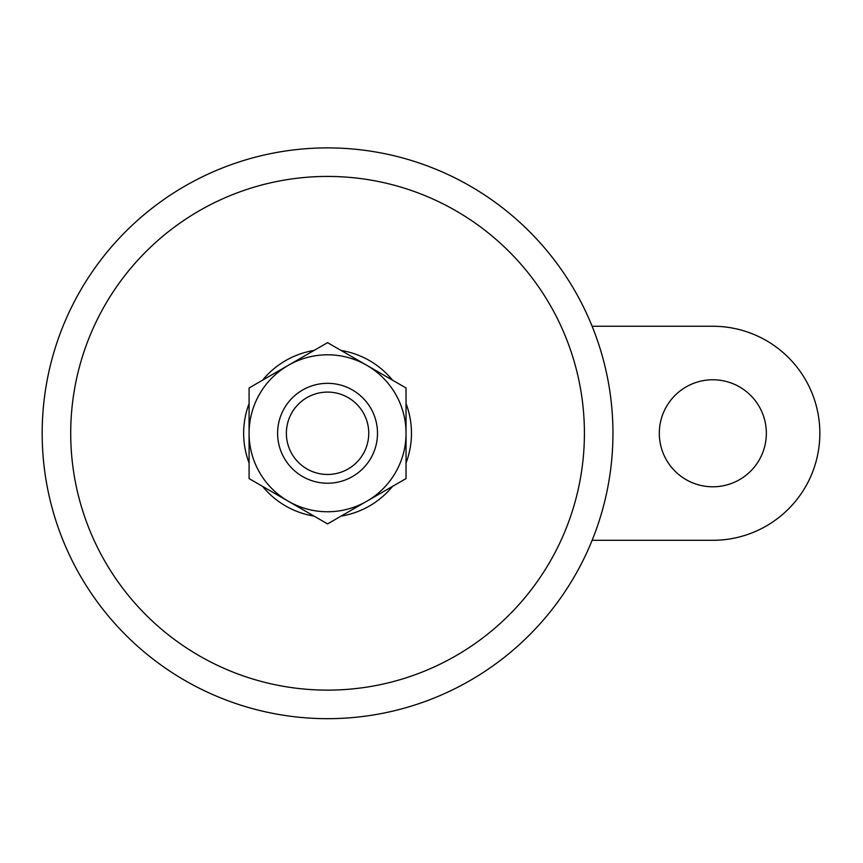 <?xml version="1.0" encoding="UTF-8"?>
<svg xmlns="http://www.w3.org/2000/svg" width="863" height="863" viewBox="0 0 863 863"><rect width="100%" height="100%" fill="white"/><g stroke="black" fill="none" stroke-linecap="round" stroke-linejoin="round"><path stroke-width="1.29" d="M592.115 540.303L712.827 540.303A107.023 107.023 0 0 0 819.85 433.28A107.023 107.023 0 0 0 712.827 326.257L592.115 326.257M327.562 383.334A49.946 49.946 0 0 1 370.81 458.253A49.946 49.946 0 0 1 284.305 458.253A49.946 49.946 0 0 1 327.562 383.334M327.562 392.093A41.187 41.187 0 0 1 363.226 453.873A41.187 41.187 0 0 1 291.888 453.873A41.187 41.187 0 0 1 327.562 392.093M288.318 365.319L249.083 387.972L249.083 478.587L327.562 523.906L366.797 501.252A78.479 78.479 0 0 1 249.083 433.28A78.479 78.479 0 0 1 366.797 365.319A78.479 78.479 0 0 1 406.041 433.28L406.041 478.587L366.797 501.252A78.479 78.479 0 0 0 406.041 433.28L406.041 387.972L327.562 342.654L288.318 365.319M766.344 433.28A53.506 53.506 0 0 0 686.074 386.937A53.506 53.506 0 0 0 686.074 479.623A53.506 53.506 0 0 0 766.344 433.28M327.562 176.43A256.85 256.85 0 0 1 550.001 561.705A256.85 256.85 0 0 1 105.124 561.705A256.85 256.85 0 0 1 327.562 176.43M327.562 147.897A285.383 285.383 0 0 1 574.715 575.977A285.383 285.383 0 0 1 80.41 575.977A285.383 285.383 0 0 1 327.562 147.897A285.383 285.383 0 0 1 574.715 575.977A285.383 285.383 0 0 1 80.41 575.977A285.383 285.383 0 0 1 327.562 147.897M341.09 350.464A83.916 83.916 0 0 1 392.514 380.162M406.041 403.582A83.916 83.916 0 0 1 406.041 462.978M392.514 486.398A83.916 83.916 0 0 1 341.09 516.096M314.035 516.096A83.916 83.916 0 0 1 262.6 486.398M249.083 462.978A83.916 83.916 0 0 1 249.083 403.582M262.6 380.162A83.916 83.916 0 0 1 314.035 350.464"/></g></svg>
